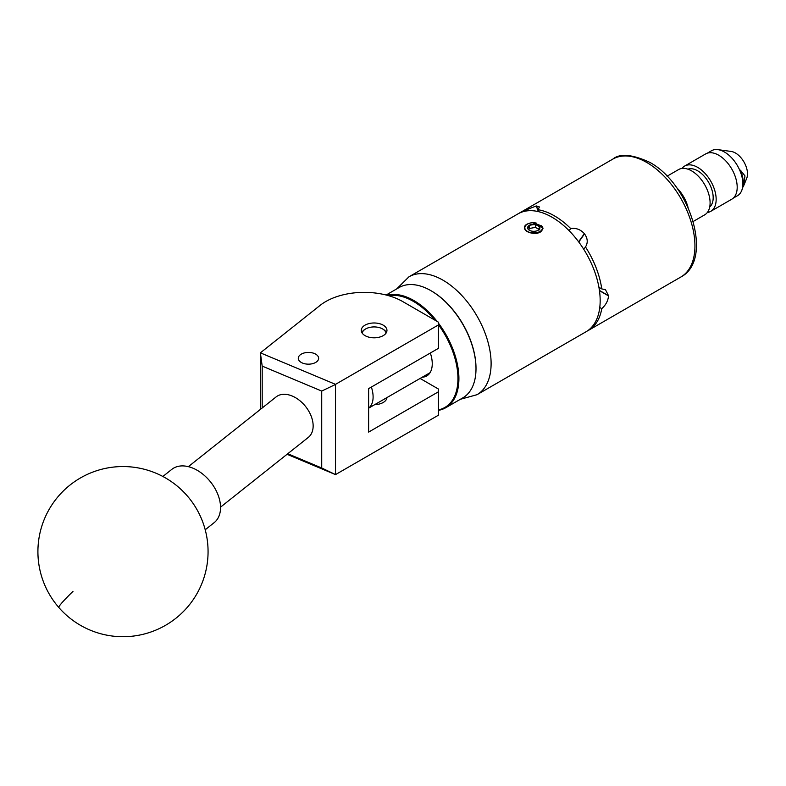 <?xml version="1.0" encoding="UTF-8"?>
<svg xmlns="http://www.w3.org/2000/svg" width="786" height="786" viewBox="0 0 786 786"><rect width="100%" height="100%" fill="white"/><g stroke="black" fill="none" stroke-linecap="round" stroke-linejoin="round"><path stroke-width="1.18" d="M301.274 354.142A10.179 5.875 0 0 0 298.287 358.288A10.179 5.875 0 0 0 304.575 363.721A10.179 5.875 0 0 0 315.658 362.444A10.179 5.875 0 0 0 318.644 358.288A10.179 5.875 0 0 0 312.356 352.865A10.179 5.875 0 0 0 301.274 354.142M365.028 325.149A12.841 7.418 0 0 0 361.275 330.395A12.841 7.418 0 0 0 369.204 337.243A12.841 7.418 0 0 0 383.195 335.642A12.841 7.418 0 0 0 386.958 330.395A12.841 7.418 0 0 0 379.029 323.547A12.841 7.418 0 0 0 365.028 325.149M386.948 397.588A12.841 7.418 180 0 1 383.195 402.491A12.841 7.418 180 0 1 374.696 404.662M260.382 409.418L260.382 352.845L320.187 305.322A54.45 31.44 0 0 1 402.737 301.569L438.411 322.172L438.411 324.952L335.514 384.354L335.514 474.606L287.067 454.288M420.097 378.449L438.411 389.021L438.411 391.801L368.624 432.094L368.624 388.638L438.411 348.345L438.411 324.952M438.411 391.801L438.411 415.205L335.514 474.606M287.755 453.738L321.72 467.984L321.72 391.064L262.19 366.099L260.382 352.845L335.514 384.354M262.19 366.099L262.19 407.983M321.72 467.984L335.445 474.567M335.445 384.482L321.72 391.064M205.215 529.764L214.175 522.641A34.034 22.48 -128.5 0 0 215.335 521.619A34.034 22.48 -128.5 0 0 209.872 481.101A34.034 22.48 -128.5 0 0 171.829 469.35L162.869 476.473M431.2 290.83A63.027 36.392 60 0 1 431.435 290.967A63.027 36.392 60 0 1 476.002 368.153A63.027 36.392 60 0 1 476.002 368.438M438.411 323.125A63.705 36.785 60 0 1 445.721 407.738L462.807 397.873A63.705 36.785 -120 0 0 476.002 368.713A63.705 36.785 -120 0 0 430.954 290.692A63.705 36.785 -120 0 0 402.363 285.996A63.705 36.785 -120 0 0 399.101 287.529L386.132 295.015M438.411 409.879A63.027 36.392 -120 0 0 441.673 408.946A63.027 36.392 -120 0 0 438.411 324.716M434.805 320.089A63.027 36.392 -120 0 0 388.765 295.733M387.105 295.271A63.705 36.785 60 0 1 437.095 321.405M445.721 407.738A63.705 36.785 60 0 1 442.459 409.27A63.705 36.785 60 0 1 438.411 410.361M430.325 353.022A26.685 15.406 60 0 1 426.729 375.954A26.685 15.406 60 0 1 425.364 376.592A26.685 15.406 60 0 1 422.259 377.192M386.034 333.156A11.977 6.917 0 0 0 382.585 328.951A11.977 6.917 0 0 0 365.647 328.951A11.977 6.917 0 0 0 362.484 332.193A11.977 6.917 0 0 0 362.199 333.156M361.845 332.586A12.664 7.31 180 0 1 365.166 329.226A12.664 7.31 180 0 1 365.411 329.088M382.821 329.088A12.664 7.31 180 0 1 383.067 329.226A12.664 7.31 180 0 1 386.378 332.586M188.355 466.658L276.132 396.901A25.859 17.086 51.5 0 1 292.225 396.036A25.859 17.086 51.5 0 1 311.168 416.128A25.859 17.086 51.5 0 1 308.309 437.399L220.532 507.157M687.465 206.187A25.761 14.875 -120 0 0 677.434 188.817M707.361 212.475A26.135 15.091 -120 0 0 710.75 211.346L731.786 199.202A26.135 15.091 -120 0 0 735.794 178.284A26.135 15.091 -120 0 0 705.641 153.928L684.616 166.072A26.135 15.091 -120 0 0 681.934 168.44M710.75 211.346A26.135 15.091 -120 0 0 714.759 190.428A26.135 15.091 -120 0 0 684.616 166.072M693.203 221.475L704.688 214.843A26.135 15.091 -120 0 0 708.697 193.926A26.135 15.091 -120 0 0 678.554 169.579L667.059 176.211M688.055 207.484A26.135 15.091 -120 0 0 687.662 206.07A26.135 15.091 -120 0 0 676.608 187.657M709.729 206.924A21.92 12.655 -120 0 0 712.008 190.143A21.92 12.655 -120 0 0 687.927 169.177M743.438 186.311L744.971 175.907L740.422 170.189A25.181 14.541 60 0 1 742.082 189.623L741.64 190.713A25.967 14.993 60 0 1 737.474 195.724L733.181 198.2M707.223 153.221L711.507 150.745A25.967 14.993 60 0 1 717.932 149.645L731.167 151.443A17.017 9.825 60 0 1 735.401 152.975A17.017 9.825 60 0 1 746.7 178.353L743.517 186.125M717.932 149.645A25.967 14.993 60 0 1 724.397 151.983A25.967 14.993 60 0 1 741.64 190.713M538.832 229.365A64.413 37.188 -120 0 0 537.516 228.588A64.413 37.188 -120 0 0 535.345 227.39L529.41 228.49L528.801 229.718M527.828 226.859A6.141 3.547 -0 0 0 527.828 228.697A6.141 3.547 -0 0 0 529.41 230.288A6.141 3.547 -0 0 0 532.171 231.202A6.141 3.547 -0 0 0 538.096 230.288A6.141 3.547 -0 0 0 539.687 226.859A6.141 3.547 -0 0 0 535.345 224.354A6.141 3.547 -0 0 0 529.41 225.268A6.141 3.547 -0 0 0 527.828 226.859M538.096 230.288L539.687 226.859L535.345 224.354L529.41 225.268L527.828 228.697L529.165 230.033M532.073 222.713A8.931 5.158 -0 0 0 524.832 227.586A8.931 5.158 -0 0 0 531.444 232.754A8.931 5.158 -0 0 0 542.664 227.4C542.92 230.367 540.768 232.43 536.209 233.589L532.476 233.255C528.094 232.509 525.461 230.986 524.586 228.706C523.741 225.484 526.512 223.47 532.898 222.644L541.78 226.024L542.664 227.4M538.607 211.67L536.386 205.961L539.393 206.934L538.115 209.734A68.068 39.3 60 0 1 554.405 215.855A68.068 39.3 60 0 1 570.695 228.539C575.971 227.763 580.53 229.463 584.352 233.648L578.624 241.803M578.781 242.019L584.519 233.855A68.068 39.3 -120 0 0 584.352 233.648M584.519 233.855C587.771 238.453 588.095 242.815 585.482 246.932A68.068 39.3 60 0 1 601.771 288.924L605.446 289.621L608.502 295.664L599.433 290.427M585.541 246.843L583.782 249.339M599.463 290.663L608.502 295.88A68.068 39.3 -120 0 0 608.502 295.664M608.502 295.88C608.158 300.625 605.918 304.88 601.771 308.633A68.068 39.3 60 0 1 588.439 330.375A68.068 39.3 60 0 1 587.23 331.024M538.204 232.941L540.306 232.076L543.018 228.038L532.898 222.644M542.988 228.471L541.574 225.739M536.15 223.018L533.723 222.693M600.17 300.576A68.068 39.3 -120 0 0 570.459 232.086A68.068 39.3 -120 0 0 518.013 213.851L408.956 276.81A68.068 39.3 60 0 1 461.402 295.045A68.068 39.3 60 0 1 491.112 363.545A68.068 39.3 60 0 1 477.014 394.7L586.081 331.741A68.068 39.3 -120 0 0 600.17 300.576M538.115 209.734L538.891 211.739M569.152 230.73L570.695 228.539M523.525 211.562L523.329 211.051L536.219 205.971L538.42 211.631M519.212 213.203A68.068 39.3 60 0 1 520.371 212.485A68.068 39.3 60 0 1 523.329 211.051M601.771 308.633L599.777 307.483M598.922 287.283L601.771 288.924M371.375 387.046A25.525 14.738 60 0 1 368.624 408.101M540.788 231.762L541.642 230.76M539.687 229.895L539.687 226.859M535.345 227.39L535.345 224.354M529.41 228.49L529.41 225.268M72.98 591.367A85.084 4.372 138.9 0 0 58.852 607.529A85.084 85.084 0 0 0 175.926 618.238A85.084 85.084 0 0 0 187.137 495.74A85.084 85.084 0 0 0 67.095 487.487A85.084 85.084 0 0 0 58.852 607.529M612.775 159.136C619.83 153.231 632.082 154.272 649.531 162.24C690.01 183.728 714.012 259.852 680.843 277.026A68.068 39.3 -120 0 0 691.277 222.487A68.068 39.3 -120 0 0 646.809 162.506A68.068 39.3 -120 0 0 612.775 159.136L520.371 212.485M476.002 368.153L476.002 368.713M386.771 397.687L386.771 398.502M408.956 276.81L396.635 288.953M588.439 330.375L680.843 277.026M460.341 399.298L477.014 394.7M430.03 372.711L368.624 408.16"/></g></svg>
